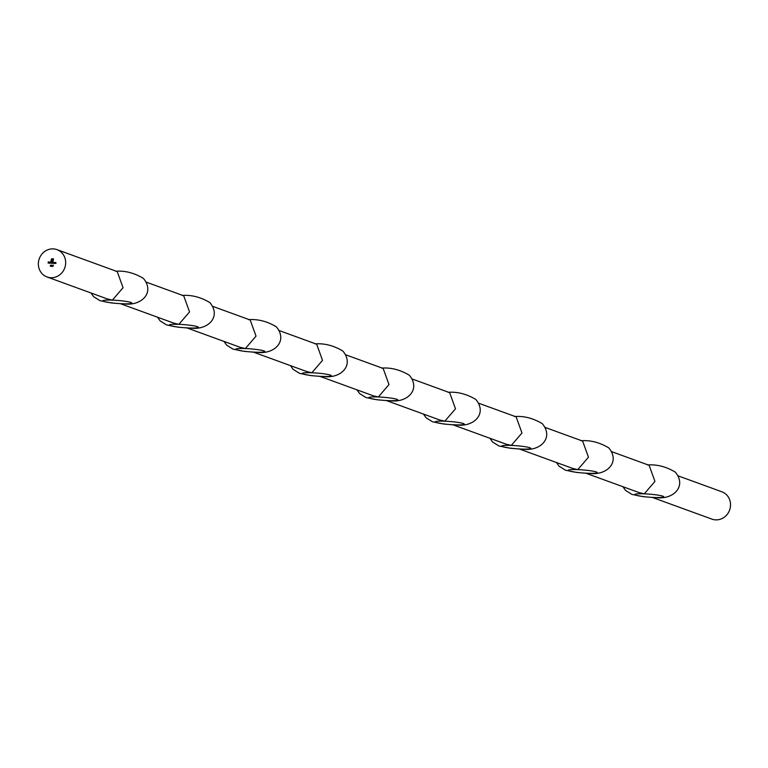 <?xml version="1.0" encoding="UTF-8"?>
<svg xmlns="http://www.w3.org/2000/svg" width="768" height="768" viewBox="0 0 768 768"><rect width="100%" height="100%" fill="white"/><g stroke="black" fill="none" stroke-linecap="round" stroke-linejoin="round"><path stroke-width="1.15" d="M51.61 265.2L51.35 266.237L51.898 266.39L51.082 266.352L51.59 265.843M51.226 265.488L51.955 265.459M52.723 265.277L53.472 265.171L52.742 266.448L53.28 265.296L52.723 265.277M49.67 262.925L48.902 262.714L49.382 262.243L49.795 262.771L49.008 262.742M49.306 263.213L49.027 262.406M49.066 262.416L49.728 262.445M51.206 261.955L50.736 263.27L50.323 262.762L51.312 261.974M50.736 263.27L50.323 262.762L51.235 261.974M50.179 266.026L50.938 265.037L50.832 266.342L50.179 266.026M54.144 263.386L54.662 262.454L54.922 263.414L54.634 262.57L54.144 263.386M54.317 262.627L54.95 262.944M54.845 263.414L54.634 262.57M38.4 262.762A14.544 13.546 110 0 1 53.155 248.88A14.544 13.546 110 0 1 56.995 249.638A14.544 13.546 110 0 1 64.742 267.936A14.544 13.546 110 0 1 47.04 276.97A14.544 13.546 110 0 1 38.4 262.762M53.866 262.445L53.434 263.376L53.011 262.867L53.971 262.454M53.434 263.376L53.011 262.867L53.904 262.454M55.162 263.424L55.68 262.493L55.93 263.453L55.651 262.608L55.162 263.424M55.363 262.675L55.968 262.982M55.862 263.453L55.651 262.608M51.456 263.28L51.523 262.349L52.8 262.829L52.051 263.299L51.907 262.464L51.456 263.28M51.619 262.512L52.8 262.829M52.685 263.328L52.512 262.483M52.09 263.299L51.907 262.464M49.958 263.222L50.17 261.917L49.958 263.222M51.715 258.845L53.462 258.778L53.146 261.283L52.253 261.763L53.222 259.008L51.648 259.181L51.245 261.485L51.917 259.45L52.906 259.277L52.022 259.843L52.79 260.688L51.926 260.65L51.84 261.754L50.995 261.715L51.216 259.44L53.462 258.787M48.125 263.146L48.23 261.878L48.816 261.898L48.24 263.155L48.23 261.878L48.816 261.907M145.987 282.048L183.715 295.786L189.542 311.914L178.867 324.336L173.76 323.117L120.586 303.754M120.461 303.667L124.493 303.917C141.466 306.077 155.155 292.531 143.414 278.4C134.294 272.928 125.021 270.538 115.603 271.238M212.467 306.259L250.205 320.006L256.032 336.125L245.357 348.547L240.25 347.338L187.066 327.965M186.95 327.878L190.982 328.128C207.946 330.288 221.645 316.742 209.894 302.621C200.784 297.149 191.51 294.758 182.083 295.45M278.957 330.48L316.685 344.218L322.522 360.346L311.837 372.768L306.73 371.549L253.555 352.186M253.43 352.09L257.472 352.349C274.435 354.509 288.125 340.963 276.384 326.832C267.264 321.36 258 318.97 248.573 319.661M345.446 354.691L383.174 368.438L389.002 384.557L378.326 396.979L373.219 395.77L320.045 376.397M319.92 376.31L323.952 376.56C340.925 378.72 354.614 365.174 342.874 351.053C333.754 345.581 324.48 343.19 315.062 343.882M411.926 378.912L449.654 392.65L455.491 408.778L444.806 421.2L439.699 419.981L386.525 400.618M386.4 400.522L390.442 400.781C407.405 402.941 421.094 389.395 409.354 375.264C400.243 369.792 390.97 367.402 381.542 368.093M478.416 403.123L516.144 416.861L521.981 432.989L511.296 445.411L506.189 444.202L453.014 424.829M452.89 424.742L456.922 424.992C473.894 427.152 487.584 413.606 475.843 399.485C466.723 394.003 457.459 391.613 448.032 392.314M544.896 427.334L582.634 441.082L588.461 457.21L577.786 469.632L572.678 468.413L519.504 449.05M519.379 448.954L523.411 449.213C540.374 451.373 554.074 437.827 542.333 423.696C533.213 418.224 523.939 415.834 514.522 416.525M611.386 451.555L649.114 465.293L654.95 481.421L644.266 493.843L639.158 492.624L585.984 473.261M585.859 473.174L589.901 473.424C606.864 475.584 620.554 462.038 608.813 447.917C599.702 442.435 590.429 440.045 581.002 440.746M677.875 475.766L721.853 491.789A14.544 13.546 110 0 1 729.6 510.086A14.544 13.546 110 0 1 711.898 519.12L652.474 497.472M652.349 497.386L656.381 497.645C673.354 499.795 687.043 486.25 675.302 472.128C666.182 466.656 656.918 464.266 647.491 464.957M654.24 497.472A14.544 1.517 4.5 0 1 634.752 494.515A14.544 1.517 4.5 0 1 644.266 493.843A14.544 1.517 4.5 0 1 663.754 496.8A14.544 1.517 4.5 0 1 654.24 497.472M587.76 473.261A14.544 1.517 4.5 0 1 568.272 470.304A14.544 1.517 4.5 0 1 577.786 469.632A14.544 1.517 4.5 0 1 597.264 472.589A14.544 1.517 4.5 0 1 587.76 473.261M521.27 449.04A14.544 1.517 4.5 0 1 501.782 446.083A14.544 1.517 4.5 0 1 511.296 445.411A14.544 1.517 4.5 0 1 530.784 448.368A14.544 1.517 4.5 0 1 521.27 449.04M454.781 424.829A14.544 1.517 4.5 0 1 435.293 421.872A14.544 1.517 4.5 0 1 444.806 421.2A14.544 1.517 4.5 0 1 464.294 424.157A14.544 1.517 4.5 0 1 454.781 424.829M388.301 400.618A14.544 1.517 4.5 0 1 368.813 397.661A14.544 1.517 4.5 0 1 378.326 396.979A14.544 1.517 4.5 0 1 397.814 399.936A14.544 1.517 4.5 0 1 388.301 400.618M321.811 376.397A14.544 1.517 4.5 0 1 302.323 373.44A14.544 1.517 4.5 0 1 311.837 372.768A14.544 1.517 4.5 0 1 331.325 375.725A14.544 1.517 4.5 0 1 321.811 376.397M255.322 352.186A14.544 1.517 4.5 0 1 235.843 349.229A14.544 1.517 4.5 0 1 245.357 348.547A14.544 1.517 4.5 0 1 264.835 351.504A14.544 1.517 4.5 0 1 255.322 352.186M188.842 327.965A14.544 1.517 4.5 0 1 169.354 325.008A14.544 1.517 4.5 0 1 178.867 324.336A14.544 1.517 4.5 0 1 198.355 327.293A14.544 1.517 4.5 0 1 188.842 327.965M56.995 249.638L117.226 271.574L123.062 287.702L112.378 300.125A14.544 1.517 4.5 0 1 131.866 303.082A14.544 1.517 4.5 0 1 122.352 303.754A14.544 1.517 4.5 0 1 102.864 300.797A14.544 1.517 4.5 0 1 112.378 300.125L107.27 298.906L47.04 276.97M53.472 263.386L53.05 262.886M53.126 262.877L53.482 263.27L53.51 262.522M54.182 263.386L54.326 262.474M54.701 262.464L54.989 262.954M55.2 263.424L55.344 262.512M55.709 262.512L56.006 262.992M50.218 266.026L50.918 265.037M50.4 265.901L50.803 265.363M51.485 263.28L51.523 262.349M50.774 263.28L50.352 262.781M50.429 262.771L51.168 262.81L50.429 262.771L50.755 263.155L50.813 262.416M49.997 263.222L50.064 261.917M49.344 263.222L48.941 262.723M52.31 261.542L52.819 261.322M52.848 261.331L53.078 260.774M53.117 260.784L53.222 259.008M51.581 261.514L51.658 260.102M52.819 260.39L51.955 260.342M51.034 261.715L51.754 258.854M52.762 265.277L53.472 265.181M52.685 266.41L53.28 265.296M51.379 266.246L51.907 266.266M51.12 266.352L51.619 265.862M653.29 497.52L643.296 496.675L631.939 494.419L625.526 490.406L622.906 486.71M586.81 473.309L576.806 472.464L565.459 470.208L559.046 466.186L556.426 462.49M520.32 449.088L510.317 448.243L498.97 445.987L492.557 441.974L489.936 438.278M453.83 424.877L443.837 424.032L432.48 421.776L426.077 417.754L423.446 414.058M387.35 400.656L377.347 399.811L366 397.555L359.587 393.542L356.966 389.846M320.861 376.445L310.858 375.6L299.51 373.344L293.098 369.322L290.477 365.635M254.371 352.224L244.378 351.379L233.03 349.133L226.618 345.11L223.987 341.414M187.891 328.013L177.888 327.168L166.541 324.912L160.128 320.899L157.507 317.203M121.402 303.792L111.408 302.947L100.051 300.701L93.638 296.678L91.018 292.982"/></g></svg>

